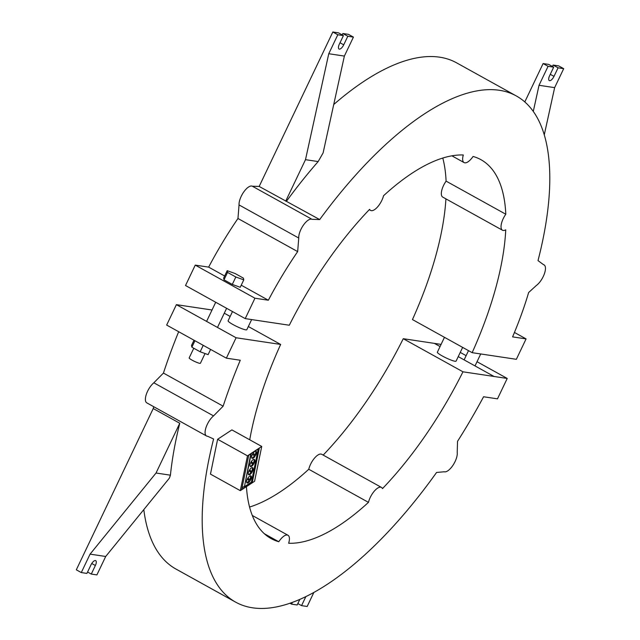 <?xml version="1.0" encoding="UTF-8"?>
<svg xmlns="http://www.w3.org/2000/svg" width="640" height="640" viewBox="0 0 640 640"><rect width="100%" height="100%" fill="white"/><g stroke="black" fill="none" stroke-linecap="round" stroke-linejoin="round"><path stroke-width="0.96" d="M444.464 337.32L437.368 352.192A10.368 1.416 25.5 0 0 442.344 356A10.368 1.416 25.5 0 0 456.088 361.12L462.64 347.392M251.648 319.576L246.816 329.712A10.368 1.416 -154.5 0 1 233.072 324.592A10.368 1.416 -154.5 0 1 228.096 320.784L232.496 311.552M195.248 265.112L254.952 298.216L245.224 318.616L185.52 285.512L195.248 265.112L208.648 267.12L224.648 275.992M241.232 285.184L268.352 300.224L254.952 298.216M268.352 300.224A204.464 82.84 -61 0 1 297.664 251.6L298.744 238.032A12.36 5.008 -61 0 1 303.536 224.96A12.36 5.008 -61 0 1 312.056 219.328L319.696 219.568A289.592 117.328 -61 0 1 516.32 95.952A289.592 117.328 -61 0 1 538.016 260.6L543.52 264.68A12.36 5.008 -61 0 1 544.04 264.88A12.36 5.008 -61 0 1 544.232 274.208A12.36 5.008 -61 0 1 536.36 285.472L528.648 292.512A199.864 80.976 -61 0 1 512.584 336.88L526.08 338.904L516.352 359.304L472.16 352.672A216.512 87.72 119 0 0 505.744 229.84A12.36 5.008 -61 0 1 502.464 230.216A12.36 5.008 -61 0 1 505.8 214.232A216.512 87.72 119 0 0 480.92 159.672A216.512 87.72 119 0 0 473.064 156.464A12.36 5.008 -61 0 1 464.072 162.584A12.36 5.008 -61 0 1 463.304 154.984A216.512 87.72 119 0 0 383.544 195.736A12.36 5.008 -61 0 1 377.6 206.896A12.36 5.008 -61 0 1 370.6 210.432A12.36 5.008 -61 0 1 369.624 209.336A216.512 87.72 119 0 0 289.304 325.232L245.224 318.616M340.008 42.76L343.728 44.816A5.184 2.104 119 0 1 339.024 49.024A5.184 2.104 119 0 1 339.344 44.16L343.424 35.6L338.448 32.84L332.832 32L259.168 186.44L252.352 186.224A12.36 5.008 119 0 0 243.832 191.856A12.36 5.008 119 0 0 239.04 204.928L237.96 218.496L297.664 251.6M237.96 218.496A204.464 82.84 119 0 0 208.648 267.12M259.168 186.44L319.696 219.568M252.352 186.224L312.056 219.328M286.528 201.176A289.592 117.328 -61 0 1 318.16 161.568L323.096 152.952L344.368 56.08L328.76 53.736L337.808 34.76L332.832 32M516.32 95.952L456.616 62.848A289.592 117.328 119 0 0 333.736 104.512M442.792 158.048A216.512 87.72 -61 0 1 446.096 181.128L505.8 214.232M239.04 204.928L298.744 238.032M445.92 198.872A216.512 87.72 -61 0 1 412.456 319.568L472.16 352.672M446.096 181.128A12.36 5.008 119 0 0 442.76 197.12L502.464 230.216M544.272 134.824L554.64 87.64L563.688 68.664L558.712 65.904L553.096 65.064L558.072 67.816L553.992 76.376A5.184 2.104 -61 0 1 549.288 80.584A5.184 2.104 -61 0 1 549.608 75.72L553.688 67.16L548.712 64.4L543.104 63.56L548.08 66.32L539.024 85.296L533.288 111.416M524.8 101.936L543.104 63.56M552.432 66.464L553.096 65.064M548.08 66.32L553.688 67.16M539.024 85.296L554.64 87.64M558.072 67.816L563.688 68.664M514.44 332.456L526.08 338.904M318.16 161.568L305.496 159.672L328.76 53.736M343.728 44.816L347.808 36.256L342.832 33.504L348.448 34.344L353.424 37.104L344.368 56.08M342.832 33.504L342.168 34.904M285.704 201.152L305.496 159.672M343.424 35.6L337.808 34.76M353.424 37.104L347.808 36.256M194.016 340.224L191.52 345.448L191.872 347.184L200.16 351.776L208.104 354.648L210.6 349.416M200.16 351.776L203.232 345.336M191.872 347.184L194.944 340.736M205.04 353.544L200.408 363.256A6.224 0.848 -154.5 0 1 192.16 360.184A6.224 0.848 -154.5 0 1 189.176 357.896L193.784 348.24M235.136 273.544L243.424 278.136L243.776 279.864L235.832 277L227.536 272.4L227.192 270.672L235.136 273.544M227.192 270.672L223.648 278.088L224 279.816L232.288 284.416L240.232 287.288L243.776 279.864M232.288 284.416L235.832 277M224 279.816L227.536 272.4M246.696 482.592A4.048 1.64 119 0 0 249.048 480.656L247.408 478.92M248.736 480.328A4.048 1.64 119 0 0 248.96 480A4.048 1.64 119 0 0 249.232 479.536L247.872 478.104M250.168 480.672A4.048 1.64 -61 0 1 247.032 482.976A4.048 1.64 -61 0 1 247.816 478.192A4.048 1.64 -61 0 1 248.112 477.752A4.048 1.64 -61 0 1 250.96 475.888A4.048 1.64 -61 0 1 250.168 480.672M248.44 474.472A4.048 1.64 119 0 0 250.904 472.52L249.12 470.648M250.504 472.104A4.048 1.64 119 0 0 250.696 471.8A4.048 1.64 119 0 0 250.968 471.336L249.576 469.864M251.856 472.448A4.048 1.64 -61 0 1 248.72 474.752A4.048 1.64 -61 0 1 249.512 469.968A4.048 1.64 -61 0 1 249.8 469.528A4.048 1.64 -61 0 1 252.648 467.664A4.048 1.64 -61 0 1 251.856 472.448M250.128 466.248A4.048 1.64 119 0 0 252.592 464.296L250.816 462.424M252.192 463.88A4.048 1.64 119 0 0 252.384 463.584A4.048 1.64 119 0 0 252.656 463.112L251.264 461.64M253.552 464.224A4.048 1.64 -61 0 1 250.408 466.528A4.048 1.64 -61 0 1 251.2 461.744A4.048 1.64 -61 0 1 251.496 461.304A4.048 1.64 -61 0 1 254.336 459.44A4.048 1.64 -61 0 1 253.552 464.224M253.184 453.08A4.048 1.64 -61 0 1 256.032 451.224A4.048 1.64 -61 0 1 255.512 455.536L253.184 453.08M254.96 454.96A4.048 1.64 119 0 0 255.64 451.136M254.944 456.448A4.048 1.64 -61 0 1 252.104 458.304A4.048 1.64 -61 0 1 252.616 453.984L254.944 456.448L252.504 454.2M251.824 458.024A4.048 1.64 119 0 0 254.28 456.08M251.36 461.496L253.16 463.392A4.048 1.64 119 0 0 253.952 459.352M253.16 463.392L252.656 463.112M249.672 469.72L251.464 471.616A4.048 1.64 119 0 0 252.264 467.576M251.464 471.616L250.968 471.336M247.952 477.992L249.608 479.744A4.048 1.64 119 0 0 250.456 475.808M251.224 453.608L244.424 486.704L250.8 453.896M242.04 487.872L244.088 486.52M245.248 487.168L241.704 489.496L248.744 455.24L259.304 448.296L252.256 482.552L245.248 487.168L244.424 486.704L251.432 482.096L258.232 449M252.256 482.552L251.432 482.096M240.312 490.664L247.472 455.832L261.736 446.448L254.584 481.272L240.312 490.664L210.464 474.112L217.616 439.28L247.472 455.832M217.616 439.28L231.888 429.896L261.736 446.448M477.024 361.712L507.224 378.448L497.488 398.848L483.584 396.76A290.656 117.76 -61 0 1 457.528 441.352L457.208 452.464A12.36 5.008 -61 0 1 452.896 465.392A12.36 5.008 -61 0 1 444.24 471.768L436.576 472.464A289.4 117.248 -61 0 1 235.648 602.144A289.4 117.248 -61 0 1 213.608 438.992L207.584 436.248A12.36 5.008 -61 0 1 206.512 435.976A12.36 5.008 -61 0 1 206.136 427.144A12.36 5.008 -61 0 1 213.536 415.896L223.144 406.176A290.656 117.76 -61 0 1 240.264 360.24L226.36 358.152L236.096 337.76L280.648 344.44A215.768 87.416 119 0 0 249.728 439.784M212.024 310L176.392 304.656L166.656 325.056L226.36 358.152M176.392 304.656L236.096 337.76M246.44 486.632A215.768 87.416 119 0 0 271.112 538.584A215.768 87.416 119 0 0 278.768 541.736A12.36 5.008 -61 0 1 287.992 535.264A12.36 5.008 -61 0 1 288.648 543.256A215.768 87.416 119 0 0 368.464 502.36A12.36 5.008 -61 0 1 374.376 491.048A12.36 5.008 -61 0 1 381.464 487.416L321.76 454.312A12.36 5.008 119 0 0 314.672 457.944A12.36 5.008 119 0 0 308.76 469.256A215.768 87.416 -61 0 1 249.56 507.048M441.088 344.384L434.36 343.376L440.064 346.536L434.36 343.376L403.256 338.704A215.768 87.416 -61 0 1 323.176 455.096M143.808 509.6A289.4 117.248 119 0 0 175.944 569.04L235.648 602.144M153.232 408.544L76.312 569.816L81.288 572.568L90.08 554.136L156.04 473.016L179.768 423.256L153.232 408.544A289.4 117.248 119 0 1 153.696 406.696M178.672 331.712A290.656 117.76 119 0 0 163.44 373.072L153.832 382.792A12.36 5.008 119 0 0 146.432 394.04A12.36 5.008 119 0 0 146.808 402.872L206.512 435.976M224.288 313.192L230.16 316.448M248.336 326.528L280.648 344.44M87.568 572.008L91.288 574.072L96.896 574.912L105.696 556.48L169.336 478.2L170.424 475.176A289.4 117.248 -61 0 1 179.768 423.256M381.464 487.416A12.36 5.008 -61 0 1 382.488 488.608A215.768 87.416 119 0 0 462.96 371.808L494.064 376.472L458.24 356.616L494.064 376.472A290.656 117.76 -61 0 1 494.064 376.48L507.224 378.448M460.248 352.408L466.12 355.664M308.76 469.256L368.464 502.36M403.256 338.704L462.96 371.808M153.832 382.792L213.536 415.896M163.44 373.072L223.144 406.176M264.376 533.752L278.768 541.736M292.4 602.36L291.552 604.128L289.936 603.232M305.848 596.6A5.184 2.104 -61 0 1 305.632 597.072L301.552 605.632L307.168 606.472L313.864 592.424M291.552 604.128L297.168 604.976L299.84 599.376M301.552 605.632L297.832 603.568M170.424 475.176L156.04 473.016M91.288 574.072L95.368 565.512A5.184 2.104 119 0 0 95.688 560.648A5.184 2.104 119 0 0 90.984 564.856L86.904 573.416L81.288 572.568M105.696 556.48L90.08 554.136M550.272 74.32L553.992 76.376M91.736 563.496L95.368 565.512M480.72 353.96L475.016 365.912M464.112 359.872L468.512 350.648M451.896 155.824L464.072 162.584M369.28 209.696L370.6 210.432M543.056 264.336L544.04 264.88M206.584 321.4L215.72 302.256M217.488 327.44L226.624 308.296M252.296 515.464L287.992 535.264"/></g></svg>
